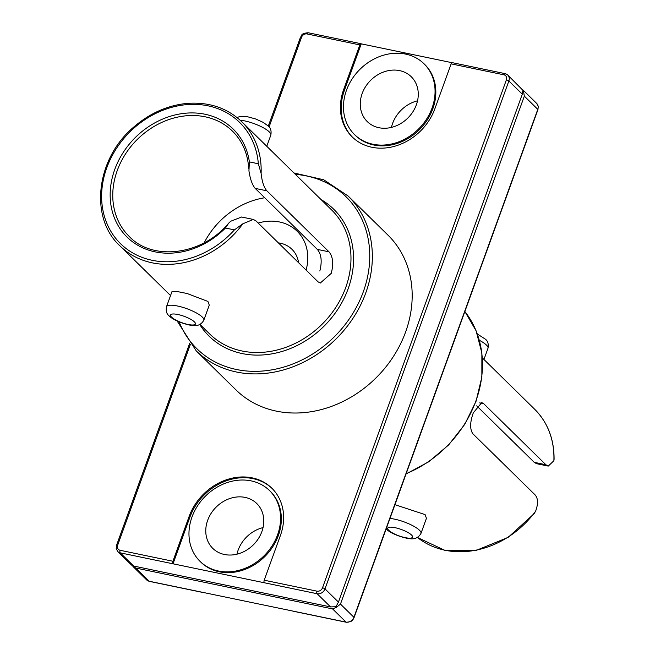 <?xml version="1.0" encoding="UTF-8"?>
<svg xmlns="http://www.w3.org/2000/svg" width="655" height="655" viewBox="0 0 655 655"><rect width="100%" height="100%" fill="white"/><g stroke="black" fill="none" stroke-linecap="round" stroke-linejoin="round"><path stroke-width="0.98" d="M319.837 270.982C322.227 261.378 321.384 254.181 317.315 249.391L255.163 188.378C252.249 184.906 250.177 179.061 248.941 170.849L249.375 161.9L258.34 163.766L261.108 173.378C261.992 181.541 263.899 187.346 266.822 190.801L328.982 251.815C332.961 256.572 333.723 263.752 331.25 273.356L320.303 283.042L318.101 281.871L255.941 220.858L253.305 219.441L242.866 223.781L234.408 229.88L225.443 228.022L228.669 223.175L230.699 221.251L241.613 217.01L253.305 219.433M203.803 320.238L209.272 305.132L207.922 301.431L187.068 293.497L176.432 291.377L171.97 291.639L166.493 306.728A19.838 5.084 19.9 0 1 182.115 307.154A19.838 5.084 19.9 0 1 202.272 317.036A19.838 5.084 19.9 0 1 203.803 320.238C199.742 327.402 193.069 325.584 190.122 325.175C177.3 322.407 170.316 317.429 169.105 315.833C166.624 313.966 165.756 310.928 166.493 306.728M204.204 242.792A73.737 62.184 134.5 0 1 264.718 197.761M348.165 196.058L387.997 235.153A108.46 91.463 134.5 0 1 405.609 331.987A108.46 91.463 134.5 0 1 236.037 389.962L196.213 350.859A108.46 91.463 134.5 0 0 365.777 292.891A108.46 91.463 134.5 0 0 348.165 196.058L323.709 179.765L293.972 172.977M258.201 223.068A47.618 40.151 134.5 0 1 306.081 270.081M189.123 516.467L172.912 561.253A1.981 0.942 101.7 0 0 173.018 563.799L264.325 582.762A1.981 0.942 -78.3 0 1 264.219 580.207L280.43 535.43A52.908 44.614 -45.5 0 0 271.833 488.196A52.908 44.614 -45.5 0 0 189.123 516.467L189.876 517.221L173.018 563.799L120.225 552.845A6.615 5.576 134.5 0 1 117.769 551.551L116.23 548.554L116.541 545.328L189.606 343.498M264.219 580.207L317.004 591.17A4.626 3.905 -45.5 0 0 322.522 587.789L506.389 79.861A4.626 3.905 -45.5 0 0 503.916 74.826L451.131 63.862L434.92 108.648A52.908 44.614 134.5 0 1 352.202 136.928A52.908 44.614 134.5 0 1 343.613 89.686L359.824 44.908L307.031 33.945A4.626 3.905 -45.5 0 0 301.521 37.327L269.082 126.931M298.59 262.721A31.08 26.208 -45.5 0 0 291.933 249.285A31.08 26.208 -45.5 0 0 278.383 242.882M352.587 137.296A52.908 44.614 134.5 0 1 344.374 90.431L361.241 43.852A1.981 0.942 101.7 0 0 360.987 43.713A1.981 0.942 101.7 0 0 359.824 44.908M451.131 63.862A1.981 0.942 -78.3 0 1 452.294 62.667L505.079 73.63A1.981 0.942 101.7 0 0 503.916 74.826M272.21 488.573A52.908 44.614 -45.5 0 0 189.876 517.221M322.522 587.789A1.981 0.508 -160.1 0 1 324.995 588.894L508.861 80.966A6.615 5.576 134.5 0 0 507.789 75.063L505.079 73.63A1.981 0.942 101.7 0 1 505.333 73.769A6.615 5.576 134.5 0 1 507.789 75.063L522.919 90.292L522.305 94.164L508.861 80.966A1.981 0.508 -160.1 0 0 506.389 79.861M424.014 63.772L424.776 64.517A49.6 41.822 134.5 0 1 432.824 108.804A49.6 41.822 134.5 0 1 355.28 135.315L354.519 134.562A49.6 41.822 134.5 0 1 346.462 90.284A49.6 41.822 134.5 0 1 424.014 63.772A49.6 41.822 134.5 0 1 432.063 108.05A49.6 41.822 134.5 0 1 354.519 134.562M361.241 43.852L452.007 62.7M338.438 602.092L335.974 606.726L330.554 606.923L317.11 593.725A6.615 5.576 134.5 0 0 324.995 588.894L338.438 602.092L522.305 94.164M330.554 606.923L133.677 566.043L131.524 565.052L117.769 551.551M200.029 561.343L200.79 562.096A49.6 41.822 -45.5 0 0 278.334 535.585A49.6 41.822 -45.5 0 0 270.278 491.299L269.516 490.554A49.6 41.822 -45.5 0 0 191.972 517.065A49.6 41.822 -45.5 0 0 200.029 561.343A49.6 41.822 -45.5 0 0 277.573 534.832A49.6 41.822 -45.5 0 0 269.516 490.554M522.985 90.939L523.46 90.832L522.387 89.522M336.089 606.571L336.514 607.259L340.469 604.082L524.336 96.154L523.46 90.832M362.158 93.542A31.407 26.487 134.5 0 1 411.266 76.75A31.407 26.487 134.5 0 1 416.367 104.792A31.407 26.487 134.5 0 1 367.258 121.584A31.407 26.487 134.5 0 1 362.158 93.542M332.584 608.913L135.708 568.032L149.152 581.231L346.036 622.111L332.584 608.913L336.514 607.259M132.097 565.478L135.708 568.032M207.668 520.324A31.407 26.487 -45.5 0 0 212.769 548.366A31.407 26.487 -45.5 0 0 261.877 531.573A31.407 26.487 -45.5 0 0 256.776 503.531A31.407 26.487 -45.5 0 0 207.668 520.324M535.626 511.162A86.968 73.335 -45.5 0 1 417.481 537.485L444.598 550.233L476.521 550.265L508.083 537.428L534.062 513.757L535.626 511.162C538.328 503.736 538.123 498.283 535.012 494.795L472.853 433.782C469.782 429.197 469.938 422.205 473.319 412.814L481.769 402.588L483.734 403.726L545.885 464.739L548.235 466.098L536.543 463.675L534.226 462.315L476.693 405.846M391.444 127.397A31.407 26.487 134.5 0 1 392.607 123.427A31.407 26.487 134.5 0 1 417.53 100.821M263.04 527.602A31.407 26.487 -45.5 0 0 238.109 550.208A31.407 26.487 -45.5 0 0 236.946 554.179M548.235 466.098L553.876 460.76L554.089 459.245C554.155 439.022 547.645 422.311 534.545 409.129L482.358 357.9M201.936 592.194A1.981 0.942 101.7 0 0 202.19 592.333A1.981 0.942 101.7 0 0 202.469 592.3M293.776 611.262A1.981 0.942 -78.3 0 1 293.497 611.287A1.981 0.942 -78.3 0 1 293.244 611.148M389.954 518.465A19.838 5.084 19.9 0 1 419.429 530.206A19.838 5.084 19.9 0 1 420.968 533.407L426.438 518.301L425.087 514.601L395.481 504.858M321.106 199.611A88.949 75.006 134.5 0 1 348.182 288.65A88.949 75.006 134.5 0 1 277.466 352.693A88.949 75.006 134.5 0 1 199.791 324.593M200.012 324.479L209.747 334.025A86.968 73.335 -45.5 0 0 345.709 287.545A86.968 73.335 -45.5 0 0 331.586 209.903L241.785 121.748A86.968 73.335 134.5 0 1 261.108 173.378M179.126 321.867A106.478 89.784 -45.5 0 0 270.826 370.034A106.478 89.784 -45.5 0 0 363.304 291.794A106.478 89.784 -45.5 0 0 295.38 174.361M242.866 223.781A86.968 73.335 134.5 0 1 119.939 245.871C89.293 217.968 95.826 158.625 133.98 126.857C149.97 113.143 167.664 105.324 187.06 103.408C209.019 101.812 227.26 107.919 241.785 121.748M258.34 163.766A84.986 71.665 -45.5 0 0 156.398 113.102A84.986 71.665 -45.5 0 0 112.603 234.089A84.986 71.665 -45.5 0 0 234.408 229.88M266.773 146.286L270.826 135.102A19.838 5.084 -160.1 0 0 269.287 131.901A19.838 5.084 -160.1 0 0 240.131 120.184M266.822 190.801L255.163 188.378M317.315 249.391L328.982 251.815M225.443 228.022A75.726 63.854 134.5 0 1 119.267 227.473A75.726 63.854 134.5 0 1 157.683 121.363A75.726 63.854 134.5 0 1 249.375 161.9M248.736 168.916C247.844 153.655 242.44 141.079 232.517 131.188A73.737 62.184 -45.5 0 0 117.229 170.595A73.737 62.184 -45.5 0 0 129.207 236.43C152.418 261.189 201.846 255.589 228.677 223.175M194.388 321.867A13.231 3.39 -160.1 0 0 177.898 314.515A13.231 3.39 -160.1 0 0 171.561 317.126A13.231 3.39 -160.1 0 0 188.05 324.479A13.231 3.39 -160.1 0 0 194.388 321.867M190.351 344.424L117.646 545.255A4.626 3.905 -45.5 0 0 120.119 550.29L172.912 561.253M301.521 37.327A1.981 0.508 -160.1 0 0 300.416 37.392L268.304 126.087M117.646 545.255A1.981 0.508 -160.1 0 0 116.541 545.328M344.374 90.431L343.613 89.686M307.031 33.945A1.981 0.942 -78.3 0 1 308.202 32.75L360.987 43.713M120.119 550.29A1.981 0.942 101.7 0 0 120.225 552.845L133.677 566.043M264.325 582.762L317.11 593.725A1.981 0.942 -78.3 0 1 317.004 591.17M202.19 592.333L149.397 581.37L146.695 579.937A6.615 5.576 -45.5 0 0 149.152 581.231A1.981 0.942 101.7 0 0 149.397 581.37A1.981 0.942 101.7 0 0 149.684 581.345M293.497 611.287L346.282 622.25A1.981 0.942 101.7 0 1 346.036 622.111A6.615 5.576 -45.5 0 0 353.913 617.288L537.788 109.352L524.336 96.154M340.469 604.082L353.913 617.288A1.981 0.508 19.9 0 1 354.068 617.608L537.935 109.672A1.981 0.508 19.9 0 0 537.788 109.352A6.615 5.576 -45.5 0 0 536.707 103.449L522.96 89.948M534.226 462.315L545.885 464.739M479.714 402.89L483.734 403.726M354.068 617.608C352.472 619.311 354.24 621.554 346.282 622.25A1.981 0.942 101.7 0 0 346.618 622.201M553.876 460.76A86.968 73.335 -45.5 0 0 534.545 409.129M483.939 359.456L487.991 348.272A19.838 5.084 -160.1 0 0 486.452 345.07A19.838 5.084 -160.1 0 0 479.345 340.322M406.174 473.671A108.46 91.463 -45.5 0 0 475.882 400.975A108.46 91.463 -45.5 0 0 464.878 311.51L476.095 330.8L481.875 353.061L481.867 377.026L476.038 401.294L464.755 424.35L448.667 444.917L428.706 461.8L406.051 474.007M411.553 535.037A13.231 3.39 -160.1 0 0 395.063 527.684A13.231 3.39 -160.1 0 0 388.726 530.296A13.231 3.39 -160.1 0 0 405.208 537.649A13.231 3.39 -160.1 0 0 411.553 535.037M119.939 245.871L170.546 295.544M177.153 320.999L196.213 350.859M237.004 117.515L240.377 116.385L247.197 116.655L255.704 118.989L263.146 122.354L268.214 125.997C270.695 127.864 271.563 130.902 270.826 135.102M308.202 32.75C300.236 33.446 302.012 35.689 300.416 37.392M146.695 579.937L132.94 566.444M537.935 109.672L538.254 106.446L536.707 103.449M477.331 334.001L485.38 339.167C487.86 341.034 488.728 344.072 487.991 348.272M386.172 528.913L386.27 529.003C387.482 530.599 394.466 535.577 407.287 538.344C410.226 538.754 416.907 540.572 420.968 533.407"/></g></svg>
